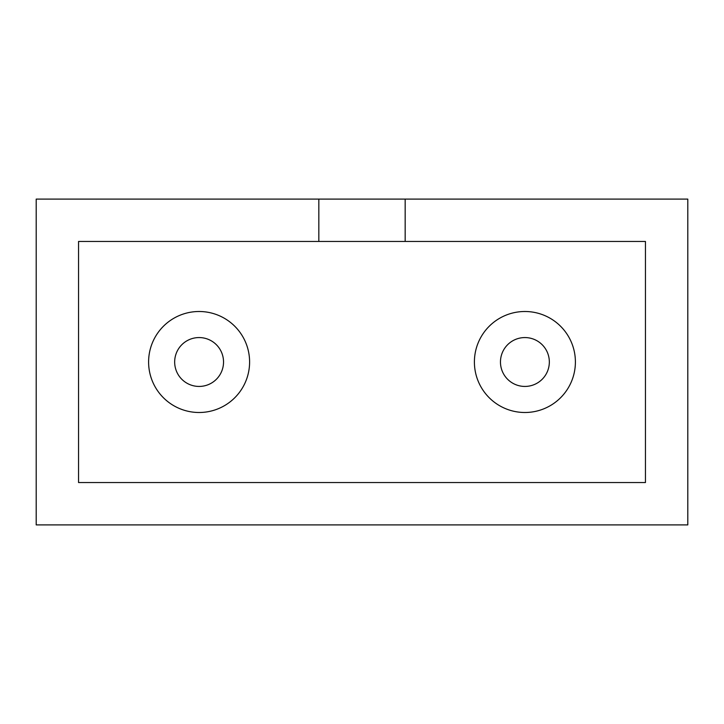 <?xml version="1.0" encoding="UTF-8"?>
<svg xmlns="http://www.w3.org/2000/svg" width="724" height="724" viewBox="0 0 724 724"><rect width="100%" height="100%" fill="white"/><g stroke="black" fill="none" stroke-linecap="round" stroke-linejoin="round"><path stroke-width="1.09" d="M174.665 362A24.435 24.435 0 0 0 199.1 386.435A24.435 24.435 0 0 0 223.535 362A24.435 24.435 0 0 0 199.1 337.565A24.435 24.435 0 0 0 174.665 362M148.601 362A50.499 50.499 0 0 0 199.1 412.499A50.499 50.499 0 0 0 249.599 362A50.499 50.499 0 0 0 199.1 311.501A50.499 50.499 0 0 0 148.601 362M500.465 362A24.435 24.435 0 0 0 524.9 386.435A24.435 24.435 0 0 0 549.335 362A24.435 24.435 0 0 0 524.9 337.565A24.435 24.435 0 0 0 500.465 362M474.401 362A50.499 50.499 0 0 0 524.9 412.499A50.499 50.499 0 0 0 575.399 362A50.499 50.499 0 0 0 524.9 311.501A50.499 50.499 0 0 0 474.401 362M405.168 199.1L687.8 199.1L687.8 524.9L36.2 524.9L36.2 199.1L318.832 199.1L318.832 241.454L78.554 241.454L78.554 482.546L645.446 482.546L645.446 241.454L405.168 241.454L405.168 199.1L318.832 199.1M318.832 241.454L405.168 241.454"/></g></svg>
